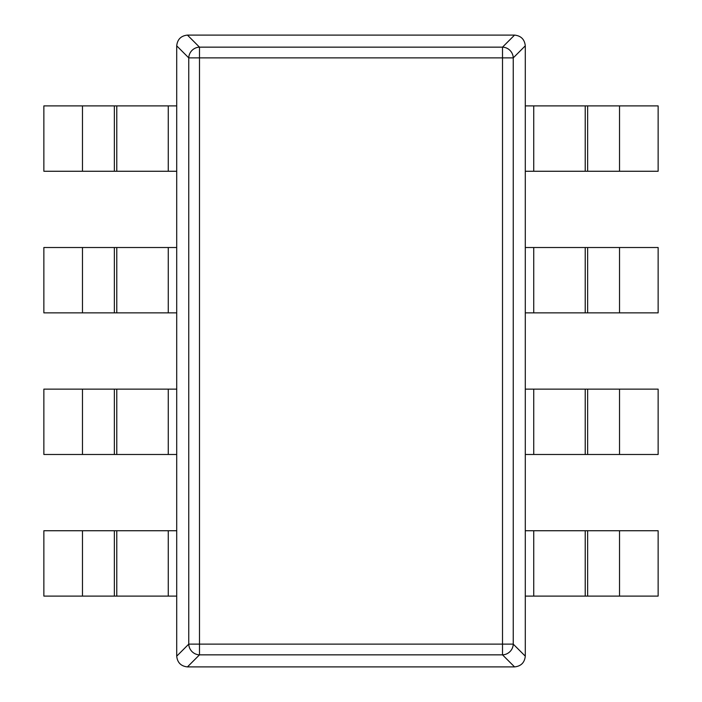 <?xml version="1.0" encoding="UTF-8"?>
<svg xmlns="http://www.w3.org/2000/svg" width="702" height="702" viewBox="0 0 702 702"><rect width="100%" height="100%" fill="white"/><g stroke="black" fill="none" stroke-linecap="round" stroke-linejoin="round"><path stroke-width="1.05" d="M187.443 35.1L199.491 47.148A10.89 10.565 135 0 0 188.759 57.88L199.491 57.88L199.491 47.148L502.509 47.148L502.509 57.88L199.491 57.88L199.491 644.12L502.509 644.12L502.509 654.852A10.89 10.565 -45 0 0 513.241 644.12L502.509 644.12L502.509 57.88L513.241 57.88A10.89 10.565 -135 0 0 502.509 47.148L514.557 35.1L187.443 35.1C180.984 35.793 177.404 39.373 176.711 45.832L176.711 656.168C177.404 662.627 180.984 666.207 187.443 666.9L514.557 666.9C521.016 666.207 524.596 662.627 525.289 656.168L525.289 45.832C524.596 39.373 521.016 35.793 514.557 35.1M199.491 644.12L188.759 644.12A10.89 10.565 45 0 0 199.491 654.852L199.491 644.12M585.222 171.262L525.289 171.262L525.289 105.905L658.134 105.905L658.134 171.262L585.222 171.262L585.222 105.905M585.222 312.873L525.289 312.873L525.289 247.516L658.134 247.516L658.134 312.873L585.222 312.873L585.222 247.516M585.222 454.484L525.289 454.484L525.289 389.127L658.134 389.127L658.134 454.484L585.222 454.484L585.222 389.127M585.222 596.095L525.289 596.095L525.289 530.738L658.134 530.738L658.134 596.095L585.222 596.095L585.222 530.738M116.778 105.905L176.711 105.905L176.711 171.262L43.866 171.262L43.866 105.905L116.778 105.905L116.778 171.262M116.778 247.516L176.711 247.516L176.711 312.873L43.866 312.873L43.866 247.516L116.778 247.516L116.778 312.873M116.778 389.127L176.711 389.127L176.711 454.484L43.866 454.484L43.866 389.127L116.778 389.127L116.778 454.484M116.778 530.738L176.711 530.738L176.711 596.095L43.866 596.095L43.866 530.738L116.778 530.738L116.778 596.095M187.443 666.9L199.491 654.852L502.509 654.852L514.557 666.9M525.289 656.168L513.241 644.12L513.241 57.88L525.289 45.832M176.711 656.168L188.759 644.12L188.759 57.88L176.711 45.832M533.731 105.905L533.731 171.262M619.533 171.262L619.533 105.905M587.635 171.262L587.635 105.905M533.731 247.516L533.731 312.873M619.533 312.873L619.533 247.516M587.635 312.873L587.635 247.516M533.731 389.127L533.731 454.484M619.533 454.484L619.533 389.127M587.635 454.484L587.635 389.127M533.731 530.738L533.731 596.095M619.533 596.095L619.533 530.738M587.635 596.095L587.635 530.738M168.269 171.262L168.269 105.905M82.467 105.905L82.467 171.262M114.365 105.905L114.365 171.262M168.269 312.873L168.269 247.516M82.467 247.516L82.467 312.873M114.365 247.516L114.365 312.873M168.269 454.484L168.269 389.127M82.467 389.127L82.467 454.484M114.365 389.127L114.365 454.484M168.269 596.095L168.269 530.738M82.467 530.738L82.467 596.095M114.365 530.738L114.365 596.095"/></g></svg>
